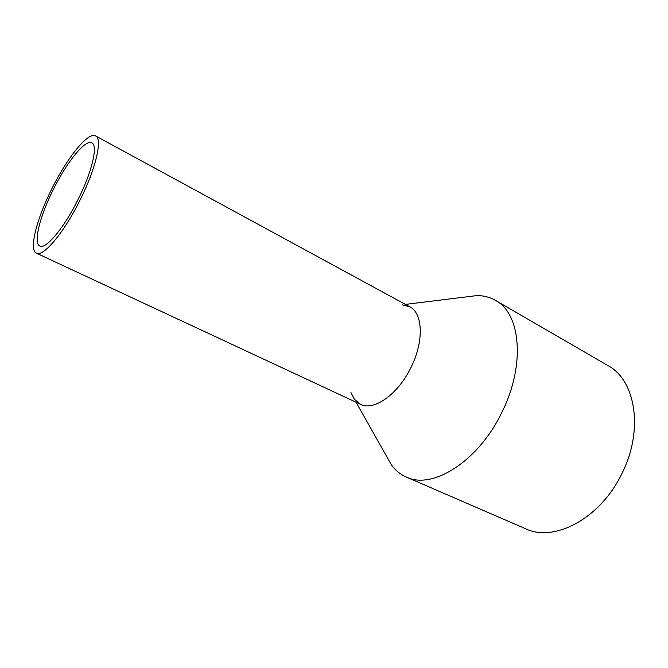 <?xml version="1.0" encoding="UTF-8"?>
<svg xmlns="http://www.w3.org/2000/svg" width="668" height="668" viewBox="0 0 668 668"><rect width="100%" height="100%" fill="white"/><g stroke="black" fill="none" stroke-linecap="round" stroke-linejoin="round"><path stroke-width="1" d="M52.037 188.393C67.334 157.456 88.285 131.446 95.582 135.913C102.772 138.727 95.891 168.779 79.834 200.509C63.769 232.973 43.061 257.397 36.431 253.172C28.64 249.999 36.673 218.686 52.037 188.393M77.981 199.699C63.894 228.189 45.666 249.757 39.796 246.024C32.983 243.252 39.988 215.781 53.54 189.052C67.042 161.748 85.454 138.952 91.842 142.868C98.188 145.357 92.075 171.86 77.981 199.699M402.019 304.817L409.743 306.746C422.978 313.092 424.122 341.582 410.862 367.676C397.911 394.529 373.713 411.354 360.52 404.315L354.382 399.255L350.934 392.542M465.988 296.926L476.902 295.582C483.64 295.557 489.811 297.143 495.414 300.341C520.789 313.3 525.741 365.304 501.66 412.757C478.179 461.646 432.238 490.053 406.278 477.027C400.382 474.422 395.439 470.406 391.448 464.961L386.046 455.384M495.414 300.341L607.947 365.588C635.569 380.042 644.002 430.05 621.9 473.545C600.532 518.452 554.181 542.708 525.632 528.764L406.278 477.027M95.582 135.913L409.743 306.746M36.431 253.172L360.52 404.315M405.426 304.399L476.902 295.582M356.069 402.245L391.448 464.961"/></g></svg>
